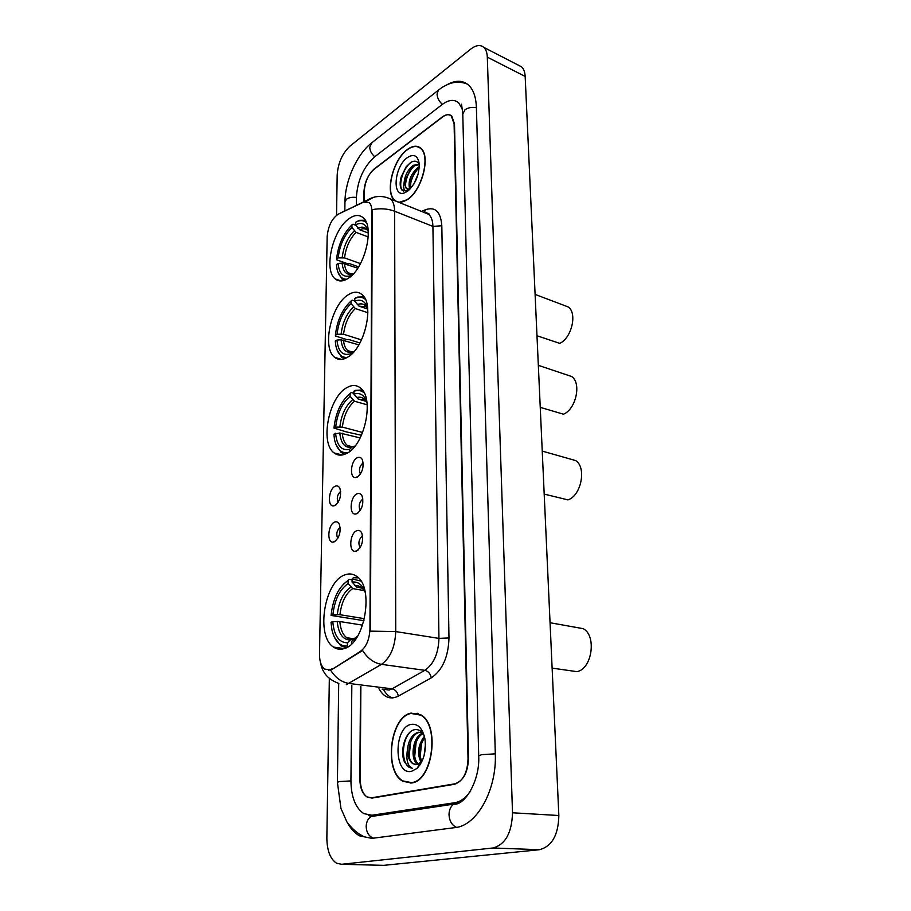 <?xml version="1.0" encoding="UTF-8"?>
<svg xmlns="http://www.w3.org/2000/svg" width="911" height="911" viewBox="0 0 911 911"><rect width="100%" height="100%" fill="white"/><g stroke="black" fill="none" stroke-linecap="round" stroke-linejoin="round"><path stroke-width="1.37" d="M346.317 453.598C364.719 445.843 374.854 397.572 360.244 387.847C356.395 384.875 352.01 384.761 347.091 387.494C328.894 396.627 319.602 443.167 334.155 452.961C337.674 455.625 341.727 455.842 346.317 453.598M347.444 357.306C364.764 348.321 374.945 303.614 361.826 294.458C357.943 291.361 353.388 291.474 348.173 294.822C331 305.037 321.651 348.15 334.701 357.34C338.277 360.152 342.525 360.141 347.444 357.306M348.355 278.254C364.855 268.381 375.013 226.292 363.034 217.638C359.15 214.461 354.493 214.814 349.05 218.674C332.697 229.663 323.337 270.248 335.237 278.914C338.835 281.818 343.208 281.601 348.355 278.254M344.051 648.632C364.867 643.929 374.558 587.071 356.6 576.321C353.024 573.759 349.118 573.281 344.916 574.875C324.418 581.298 315.548 636.129 333.506 647.072C336.717 649.281 340.236 649.805 344.051 648.632M356.736 530.714C358.9 529.895 360.585 530.714 361.815 533.186C363.694 540.952 361.94 546.896 356.565 551.018L355.279 551.314C348.423 552.123 349.79 533.151 356.736 530.714M362.589 535.919L362.487 535.964C358.752 539.335 357.955 543.241 360.118 547.682M357.044 493.808C359.23 492.908 360.927 493.694 362.123 496.153C363.899 503.681 362.145 509.522 356.873 513.702L355.415 514.043C348.776 514.726 350.279 496.427 357.044 493.808M362.885 499.023L362.737 499.08C359.128 502.371 358.296 506.174 360.244 510.513M357.351 457.686C359.549 456.707 361.246 457.436 362.43 459.896C364.104 467.184 362.35 472.934 357.18 477.159L355.563 477.558C349.141 478.127 350.758 460.465 357.351 457.686M363.17 462.89L362.977 462.97C359.492 466.17 358.627 469.882 360.38 474.107M334.599 522.094C336.615 521.297 338.197 522.037 339.347 524.315C341.181 531.842 339.496 537.672 334.303 541.817L333.039 542.113C326.559 542.865 328.017 524.52 334.599 522.094M335.123 486.258C337.161 485.381 338.744 486.087 339.883 488.364C341.614 495.652 339.928 501.392 334.838 505.571L333.415 505.924C327.14 506.562 328.712 488.843 335.123 486.258M331.638 669.016L329.759 669.87L324.669 669.073C321.23 666.374 319.499 661.432 319.499 654.235L327.163 236.666C328.165 226.008 331.923 218.481 338.436 214.074L363.58 202.117L369.183 202.572C370.925 204.201 371.802 206.979 371.825 210.908L369.946 629.159C369.433 639.624 366.256 647.038 360.392 651.399L332.492 669.13L328.655 670.2M340.657 491.428C337.343 494.514 336.501 498.146 338.129 502.348M340.145 527.264C336.751 530.453 335.954 534.188 337.753 538.447M360.87 686.495L360.232 779.076C360.38 787.969 362.749 794.005 367.315 797.171L372.007 798.082L454.338 784.291C462.868 781.444 467.434 772.961 468.026 758.84L454.099 123.919L451.355 116.039C448.907 114.012 445.866 114.342 442.234 117.007L374.364 168.82C368.295 174.343 364.935 181.813 364.286 191.23L364.218 201.559M462.378 109.138L458.643 102.806C454.156 99.094 448.611 99.709 442.006 104.64L374.41 157.011C363.569 166.975 357.567 180.355 356.406 197.129L356.338 205.317M351.828 685.368L350.929 780.818C351.168 796.909 355.438 807.852 363.774 813.614L371.939 815.243L454.669 802.728C460.351 801.794 465.464 798.15 470.008 791.818M329.338 678.365L326.855 837.938C326.992 850.521 330.215 858.948 336.523 863.218L341.614 864.288L492.942 847.982C505.332 844.622 511.857 832.893 512.517 812.783L487.305 57.142C487.123 52.713 485.984 49.479 483.9 47.429C480.404 44.468 475.986 45.049 470.623 49.183L349.938 146.17C342.32 153.401 338.061 163.035 337.172 175.049L336.546 215.269M383.69 865.348L539.414 849.712C551.907 846.467 558.375 835.068 558.842 815.516L525.169 76.444C524.93 72.094 523.745 68.894 521.593 66.833L518.086 65.034M346.385 820.868C349.892 827.803 354.231 832.779 359.412 835.808L371.847 838.371L455.124 827.598C476.92 825.81 496.916 789.769 495.299 753.716L476.373 107.225C475.975 97.067 473.401 89.722 468.653 85.19C462.731 80.066 455.398 79.986 446.652 84.917M411.567 782.982C432.839 781.126 440.275 724.928 420.848 714.828L411.089 713.108C390.159 716.513 383.36 771.013 402.89 781.285L411.567 782.982M417.591 713.302L416.612 713.415M399.018 202.413L407.616 199.555C422.146 190.228 430.971 155.644 420.745 148.174C417.067 145.213 412.581 145.669 407.285 149.541C392.846 159.653 384.647 193.178 394.827 200.602L395.123 200.841M420.518 147.981L419.948 147.924M386.321 197.334L390.614 199.031C393.21 201.433 394.543 205.499 394.622 211.227C387.619 208.642 380.172 208.118 372.269 209.667L370.435 631.141L395.738 631.574C395.067 647.049 390.318 657.981 381.504 664.347C373.92 663.026 367.623 658.402 362.612 650.477L332.492 669.13M360.483 686.45L359.845 778.791C359.993 787.685 362.35 793.72 366.917 796.886L371.597 797.797L454.794 783.824C463.335 780.978 467.901 772.494 468.493 758.373L454.498 123.885L451.754 116.016C449.305 113.977 446.253 114.308 442.621 116.972L374.022 169.332C367.953 174.844 364.605 182.314 363.956 191.72L363.888 201.718M409.904 782.8L410.85 783.084M410.872 782.72L411.829 782.936M411.089 713.461C390.375 716.82 383.645 770.774 402.969 780.943L411.556 782.617C432.623 780.773 439.979 725.156 420.745 715.158L411.089 713.461M424.15 735.541C421.782 731.18 418.741 729.221 415.04 729.643C405.441 730.576 399.337 751.347 404.598 762.2L408.925 767.244L412.364 768.337C407.638 766.083 405.976 760.036 407.376 750.22C408.344 740.427 411.966 734.425 418.24 732.228L422.203 732.626M415.621 764.636L413.321 763.782C404.996 759.045 409.039 733.685 419.641 732.364L421.907 732.307M424.15 755.367L425.437 744.355M421.281 762.769C416.851 754.103 417.876 745.266 424.344 736.259M407.376 750.22C407.57 756.779 409.415 761.289 412.922 763.748L417.113 764.545L421.873 761.596C418.582 753.682 419.515 745.676 424.663 737.591M419.925 765.001L419.311 764.91M417.921 764.375L417.545 764.135C409.734 759.672 412.569 736.213 422.624 733.139M418.707 764.09C411.533 759.467 413.696 737.933 423.046 733.697M411.487 771.355L416.965 768.44C423.74 761.175 426.394 751.347 424.936 738.958C422.602 728.367 418.012 723.505 411.168 724.382C393.586 727.229 393.62 775.534 411.487 771.355M418.502 713.62L417.534 713.655M412.364 768.337L409.198 767.267C401.307 762.678 401.421 740.95 410.087 732.125M409.153 756.21L410.69 741.52M414.699 756.369L416.133 742.397M420.199 756.529L421.542 743.285M407.285 149.803C392.994 159.801 384.886 192.984 394.953 200.34C398.369 203.062 402.582 202.72 407.616 199.293C421.998 190.057 430.732 155.838 420.609 148.447C416.965 145.509 412.524 145.965 407.285 149.803M409.734 189.294C407.729 181.665 410.508 174.343 418.081 167.305L419.322 166.622M407.547 189.26L406.921 188.816C405.076 186.903 404.826 183.373 406.169 178.203L410.235 169.958L414.528 165.791L419.288 164.538C417.397 160.905 414.505 160.234 410.622 162.511L406.135 166.804L401.17 176.916C399.644 182.724 399.849 187.051 401.774 189.909L407.49 190.968C404.085 191.458 402.969 188.566 404.142 182.28C404.974 175.106 408.037 169.435 413.332 165.29L419.208 164.367M413.89 184.033L418.217 173.853M410.451 188.657L411.009 179.877L414.79 172.213L419.254 167.818M404.142 182.28L406.283 188.554L409.859 189.26M407.559 191.242C415.496 184.124 419.367 174.878 419.208 163.49C417.716 155.474 413.753 153.515 407.331 157.626C394.201 166.622 391.684 198.177 404.655 192.813L407.559 191.242M408.322 190.65L407.012 191.276M403.71 191.242L402.821 190.627C397.447 186.653 402.981 167.02 412.023 161.759M405.463 185.764C405.782 178.75 408.47 172.327 413.537 166.497M410.201 187.62C410.531 180.697 413.184 174.354 418.172 168.592M552.123 668.127L576.925 671.646C592.07 669.118 596.876 635.593 583.199 628.658L575.456 627.269M365.117 591.843C362.088 584.532 357.75 581.286 352.09 582.095L356.748 587.071L361.792 587.982M348.651 638.748L349.277 640.012M364.001 620.71L331.092 615.426C332.925 598.629 338.585 586.98 348.07 580.489L343.458 584.11M348.07 580.489L349.164 579.385M349.3 579.305L352.113 579.817M358.399 577.87L353.297 577.768L352.124 578.929L360.938 581.081M348.116 580.466L348.082 583.609C339.666 589.451 334.599 599.837 332.891 614.788L331.092 615.426M352.09 582.095L352.124 578.929M351.498 643.997L351.521 641.469L357.419 636.538M332.891 614.788L339.951 614.709L364.491 618.694M364.195 590.613L352.728 588.574L348.082 583.609M356.178 637.905L354.288 638.588L351.521 641.469M334.223 636.926L340.68 645.705L346.282 647.732M347.956 646.776L347.421 646.047C339.803 646.491 334.644 641.116 331.946 629.945L330.989 622.259L332.788 621.621C334.064 635.684 338.949 642.733 347.455 642.79L347.421 646.047M362.658 625.162L339.86 621.541L332.788 621.621M347.455 642.79L350.735 639.522L353.479 639.431M353.81 639.476L354.379 639.556M544.197 494.104L567.94 499.888C581.309 495.755 586.809 467.092 575.558 460.545L569.648 458.871M366.882 401.956C364.115 394.827 359.788 392.22 353.889 394.144L358.296 399.12L366.165 401.352M348.97 445.889L349.3 446.891M361.473 435.276L346.009 431.814L333.961 428.045C335.704 412.603 341.09 401.079 350.12 393.45L351.236 392.539L353.901 393.301M362.293 389.942L355.028 390.398L353.912 391.309C357.761 389.84 361.166 390.341 364.127 392.823M350.12 393.45L350.086 396.274C342.092 403.129 337.286 413.412 335.681 427.122L333.961 428.045M353.889 394.144L353.912 391.309M353.377 447.984L354.937 446.162M335.681 427.122L342.365 427.1L362.669 432.486M367.201 404.814L354.481 401.227L350.086 396.274M355.301 445.684L353.377 447.369M335.897 444.397L341.067 452.391L344.927 454.225M360.198 437.929L339.78 433.01L333.87 434.171L334.462 439.307C336.546 449.032 341.044 453.484 347.956 452.665M335.59 433.26C336.808 445.593 341.454 450.956 349.528 449.339L349.505 451.583M349.528 449.339L352.238 446.971L354.151 446.697M540.246 407.365L563.453 414.198C576.025 409.381 581.73 382.757 571.573 376.482L566.551 374.797M367.611 307.77C364.969 300.926 360.699 298.728 354.778 301.211L359.059 306.176L367.737 309.08M349.505 351.156L349.744 352.033M359.925 342.991L348.697 339.461L347.091 339.666L335.738 336.091L335.385 335.294C337.081 320.524 342.32 309.08 351.111 300.937L352.193 300.14L354.778 301.017M356.269 297.863L354.8 298.523L355.882 297.726M363.945 296.827L357.351 297.1M365.448 299.491C362.806 297.191 359.708 296.679 356.133 297.965M351.111 300.937L351.088 303.614C343.299 310.913 338.619 321.116 337.059 334.246L335.385 335.294M354.778 301.211L354.8 298.523M337.059 334.246L343.561 334.235L361.496 339.928M367.885 312.735L355.358 308.556L351.088 303.614M349.266 351.088L349.494 351.942M336.899 349.596L341.466 357.112L344.472 358.729M358.854 344.87L341.056 339.792L336.968 340.054L335.294 341.101L335.76 345.258C337.434 353.684 341.238 357.75 347.205 357.442M336.968 340.054C338.14 351.475 342.616 356.064 350.371 353.844L350.53 355.062M350.541 353.775L354.185 351.407M536.978 335.749L559.753 343.379C571.709 338.083 577.517 312.963 568.202 306.95L563.863 305.299M368.158 230.301C365.618 223.742 361.405 221.92 355.506 224.846L359.697 229.788L368.317 233.045M350.04 273.425L350.211 274.165M350.279 274.473L350.61 275.646M358.615 266.877L349.562 263.643L347.991 263.86L336.899 259.897L336.558 259.031C338.209 244.808 343.333 233.432 351.931 224.903L352.978 224.197L355.802 225.268M365.186 220.223L359.333 220.337L355.541 222.284L359.333 220.337M366.427 222.683C364.104 220.621 361.325 220.109 358.091 221.134M351.931 224.903L351.897 227.454C344.29 235.095 339.712 245.241 338.186 257.881L336.558 259.031M355.506 224.846L355.541 222.284M338.186 257.881L344.54 257.893L360.494 263.632M368.238 236.951L356.076 232.385L351.897 227.454M349.813 273.346L349.972 274.109M350.063 274.484L350.405 275.737M337.799 271.865L341.887 278.96L344.233 280.349M357.772 268.176L342.092 263.142L338.106 263.427L336.466 264.566L336.842 268.05C338.232 275.475 341.511 279.221 346.704 279.267M338.106 263.427C339.12 273.516 343.083 277.661 350.018 275.885L351.384 275.851M351.384 275.293L353.343 273.892M369.946 629.159L370.538 629.25M360.392 651.399L361.268 651.524M456.582 827.37C451.97 825.332 449.453 821.141 449.009 814.798C449.077 809.913 450.683 806.36 453.815 804.117L458.802 803.012M373.373 838.166C368.875 836.344 366.473 832.449 366.176 826.505C366.347 821.961 367.976 818.647 371.073 816.541L376.869 815.664M344.836 210.783L344.939 202.037L346.522 199.179C349.05 197.482 352.341 196.924 356.406 197.482M372.109 142.526L369.752 147.183C369.923 150.85 371.597 154.027 374.774 156.726M439.375 89.38L438.316 90.212L437.064 94.175C437.314 98.024 439.091 101.417 442.37 104.366M476.385 107.669C471.944 106.929 468.163 107.623 465.031 109.753L462.777 113.966L478.696 755.743M495.299 753.841L481.52 754.661L478.696 755.891C480.143 780.568 464.644 805.871 453.815 804.117L371.073 816.541L368.329 815.254M362.817 835.945C354.926 832.608 346.67 822.223 346.533 821.107L340.942 808.387L337.412 782.367L339.256 781.57L350.929 780.909M525.169 76.444L487.305 57.142M558.842 815.516L512.517 812.783M539.414 849.712L492.942 847.982M385.922 865.404L341.614 864.288M458.859 802.99L454.669 802.728M377.689 815.55L371.939 815.243M382.119 689.137L389.191 690.014L392.026 688.841L424.833 670.337L381.504 664.347L346.317 684.685M330.499 669.961C335.35 677.738 341.557 682.248 349.107 683.466L392.026 688.841C395.454 689.661 397.549 692.098 398.335 696.141C390.398 699.967 383.952 697.507 378.976 688.739M425.437 213.026L426.371 212.627M392.584 697.951C388.849 696.687 385.786 693.795 383.372 689.285M441.812 225.757L432.919 226.395L394.622 211.227L395.738 631.574L438.943 638.395L432.919 226.395C432.782 220.758 431.37 216.75 428.694 214.336L424.355 212.593L425.505 209.712C435.299 206.421 440.742 211.773 441.812 225.757L448.986 637.951C448.383 656.899 442.484 670.2 431.29 677.864L398.335 696.141M365.937 201.468L373.738 197.266M338.801 213.903L344.859 210.771M337.013 454.555L337.024 453.678M338.38 359.196L338.391 358.456M421.531 211.454L425.505 209.712M371.597 797.797L373.146 797.888M454.794 783.824L455.83 783.904M431.29 677.864C430.447 673.719 428.295 671.213 424.833 670.337C433.738 664.165 438.442 653.517 438.943 638.395L448.986 637.951M338.232 214.176L367.509 199.999C374.763 195.637 382.461 195.318 390.614 199.031L428.682 214.29C429.673 213.709 428.386 213.197 424.833 212.787M362.202 588.21L356.748 587.071M350.689 587.196C343.333 592.401 338.869 601.522 337.309 614.583M365.243 592.435C362.555 587.39 359.048 585.147 354.698 585.693M354.231 638.645L357.738 636.015M352.728 588.574C345.713 593.562 341.454 602.273 339.951 614.709M337.218 621.416C338.436 633.635 342.752 639.818 350.166 639.966M339.86 621.541C340.486 629.307 342.787 634.705 346.761 637.734L351.373 639.271M365.152 399.997L358.296 399.12M352.557 399.781C345.565 405.839 341.34 414.881 339.871 426.872M366.996 402.856C364.457 397.97 360.915 396.239 356.36 397.663M354.481 401.227C347.831 407.035 343.789 415.655 342.365 427.1M339.78 433.01C340.942 443.714 345.041 448.406 352.09 447.107M342.285 433.237C342.764 439.011 344.449 443.088 347.342 445.479L352.204 447.005M366.416 306.756L359.059 306.176M353.479 307.064C346.681 313.521 342.559 322.483 341.135 333.973M367.714 308.852C365.265 304.206 361.747 302.816 357.18 304.684M355.358 308.556C348.879 314.728 344.939 323.291 343.561 334.235M341.056 339.792C342.194 349.767 346.18 353.775 353.035 351.817C349.892 352.329 348.139 351.942 347.786 350.621L352.124 352.124M343.481 340.042C343.902 345.007 345.337 348.526 347.786 350.621L352.318 352.022M367.372 230.062C365.209 228.41 362.646 228.319 359.697 229.788M354.242 230.87C347.592 237.612 343.572 246.528 342.172 257.597M368.249 231.519C365.858 227.158 362.396 226.076 357.852 228.274M356.076 232.385C349.733 238.83 345.895 247.336 344.54 257.893M342.092 263.142C343.083 271.979 346.647 275.589 352.785 273.972L353.536 273.676M344.472 263.438C344.848 267.8 346.089 270.909 348.218 272.788L351.953 274.234M336.125 504.74L333.415 505.924M335.829 540.827L333.039 542.113M358.422 476.351L355.563 477.558M358.376 512.722L355.415 514.043M358.33 549.868L355.279 551.314M344.164 648.598L333.506 647.072M341.124 280.952L335.237 278.914M341.534 359.401L334.701 357.34M342.24 454.988L334.155 452.961M337.685 761.79L338.698 683.444M344.95 201.65C345.178 180.674 356.713 154.79 371.084 143.346L438.316 90.212C441.186 88.196 440.594 87.9 447.973 84.336C454.338 81.58 460.807 81.5 467.354 84.108M337.412 782.253L337.685 761.903M461.535 104.184L462.765 113.419M521.593 66.833L483.9 47.429M320.342 661.876C321.173 666.351 322.414 669.79 324.054 672.181C326.685 676.93 331.627 680.699 338.869 683.489M403.698 781.353L402.89 781.285M418.4 764.215L417.545 764.135M420.745 762.758L416.965 768.44M421.463 715.249L420.745 715.158M406.921 188.816L406.283 188.554M409.381 189.739L407.49 190.968M407.263 191.116L404.655 192.813M421.372 148.778L420.609 148.447M354.288 638.588L352.546 640.888M350.735 639.522L346.761 637.734L354.06 638.827M355.051 638.975L354.356 638.873M583.199 628.658L550.05 622.737M352.238 446.971C349.562 447.21 347.934 446.709 347.342 445.479L352.534 446.8M575.558 460.545L542.239 451.093M352.546 352.193L350.371 353.844M571.573 376.482L538.321 365.322M352.101 274.154L348.218 272.788C347.387 273.3 348.902 273.699 352.785 273.972L350.018 275.885M568.202 306.95L535.099 294.401"/></g></svg>
